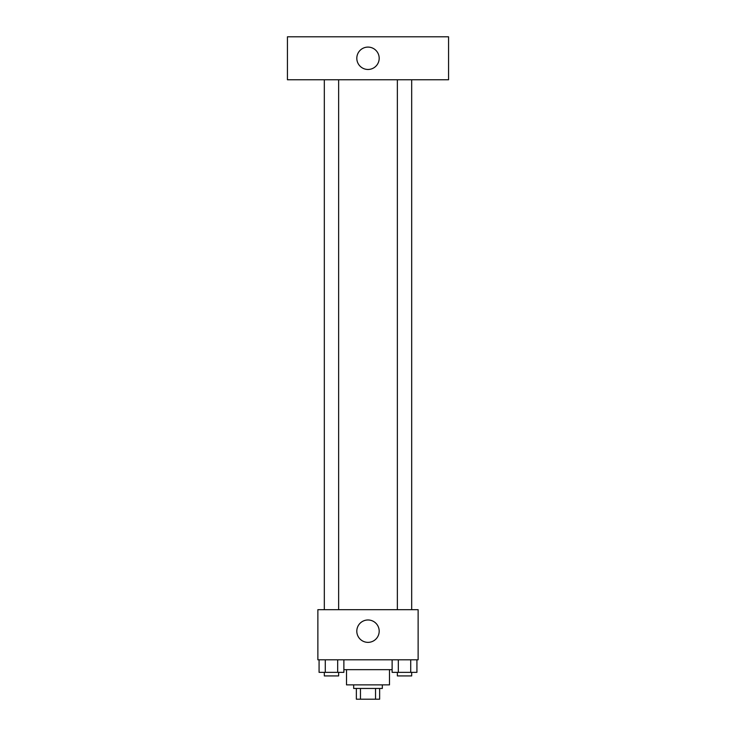 <?xml version="1.0" encoding="UTF-8"?>
<svg xmlns="http://www.w3.org/2000/svg" width="736" height="736" viewBox="0 0 736 736"><rect width="100%" height="100%" fill="white"/><g stroke="black" fill="none" stroke-linecap="round" stroke-linejoin="round"><path stroke-width="1.1" d="M375.535 688.454L375.535 699.2L356.362 699.2L356.362 688.454M375.535 699.2L379.638 699.2L379.638 688.454L379.638 699.2M382.324 684.876L382.324 688.454L353.676 688.454L353.676 684.876M360.465 688.454L360.465 699.2M389.482 669.659L389.482 684.876L346.518 684.876L346.518 669.659M392.122 669.659L343.878 669.659M418.131 659.815L317.869 659.815L317.869 609.684L418.131 609.684L418.131 659.815M379.187 631.166A11.187 11.187 0 0 1 362.406 640.863A11.187 11.187 0 0 1 362.406 621.478A11.187 11.187 0 0 1 379.187 631.166M397.357 609.684L397.357 79.764M338.643 79.764L338.643 609.684M448.564 79.764L287.436 79.764L287.436 36.8L448.564 36.8L448.564 79.764M368 47.095A11.187 11.187 0 0 1 377.688 63.876A11.187 11.187 0 0 1 358.312 63.876A11.187 11.187 0 0 1 368 47.095M416.926 659.815L416.926 672.345L392.122 672.345L392.122 659.815M410.725 659.815L410.725 672.345M398.323 659.815L398.323 672.345M411.682 672.345L411.682 675.924L397.357 675.924L397.357 672.345M343.878 659.815L343.878 672.345L319.074 672.345L319.074 659.815M337.677 659.815L337.677 672.345M325.275 659.815L325.275 672.345M338.643 672.345L338.643 675.924L324.318 675.924L324.318 672.345M411.682 609.684L411.682 79.764M324.318 79.764L324.318 609.684"/></g></svg>
